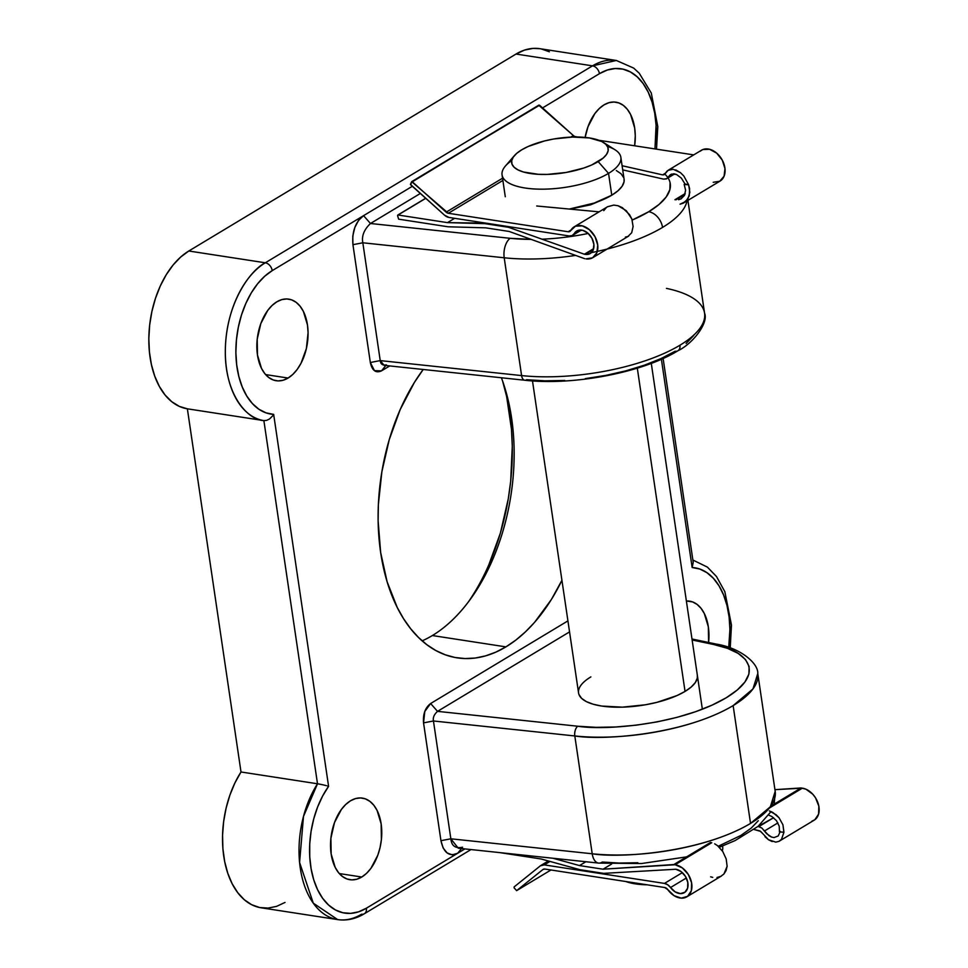<?xml version="1.0" encoding="UTF-8"?>
<svg xmlns="http://www.w3.org/2000/svg" width="968" height="968" viewBox="0 0 968 968"><rect width="100%" height="100%" fill="white"/><g stroke="black" fill="none" stroke-linecap="round" stroke-linejoin="round"><path stroke-width="1.45" d="M501.4 377.762A168.88 102.802 -81.2 0 1 503.808 384.599A168.88 102.802 -81.2 0 1 470.811 598.648A168.88 102.802 -81.2 0 1 432.369 635.54A168.88 102.802 98.8 0 0 501.4 377.762M468.451 601.842A180.133 109.662 98.8 0 0 502.525 380.847M666.456 288.391A120.093 43.1 171.6 0 1 704.559 313.112A120.093 43.1 171.6 0 1 679.923 345.237A7.502 5.312 59 0 1 677.963 350.719A7.502 5.312 59 0 1 675.071 351.251L660.987 358.584L644.373 365.19L625.776 370.865L605.859 375.39L585.277 378.633M664.955 174.216A105.076 37.716 171.6 0 1 648.717 211.738A15.016 10.624 59 0 1 662.535 227.419A120.093 43.1 -8.4 0 0 686.506 202.869M697.359 675.386A60.04 21.55 171.6 0 1 685.041 691.418L677.043 695.544L656.909 702.357L645.547 704.764L622.388 707.16L601.6 706.047L593.118 704.208L586.354 701.606L581.574 698.327L578.961 694.504M750.539 823.417A120.093 43.1 -8.4 0 0 775.186 791.364L770.359 806.755L750.539 823.417L733.139 705.599L750.539 823.417C701.606 852.566 620.282 858.483 592.21 853.776A120.093 43.1 -8.4 0 0 750.539 823.417M637.851 862.73L619.399 863.069L602.278 862.028A15.016 8.168 -83.9 0 1 598.648 863.093A15.016 8.168 -83.9 0 1 592.21 853.776L450.846 838.796L433.446 720.979L423.548 722.878C422.847 714.13 425.206 707.681 430.627 703.518L437.536 711.359L430.627 703.518L567.913 620.887L430.627 703.518L424.795 711.48L423.548 722.878L433.446 720.979C432.769 717.615 434.136 714.408 437.536 711.359C434.136 714.408 432.769 717.615 433.446 720.979L574.811 735.958A7.502 4.09 -83.9 0 1 577.799 726.23L596.143 727.343L615.914 726.98L636.448 725.141L657.018 721.91L676.947 717.373L695.544 711.71L712.158 705.091L726.23 697.771L737.289 689.978L744.936 681.98L748.917 674.055L749.099 666.48L745.469 659.523L738.16 653.388L727.416 648.318L713.61 644.482C740.859 648.33 771.363 670.328 726.23 697.771C680.359 725.092 604.117 730.634 577.799 726.23L437.536 711.359L569.547 631.898L437.536 711.359L577.799 726.23A7.502 4.09 96.1 0 0 574.811 735.958C602.882 740.665 684.207 734.76 733.139 705.599L752.959 688.938L757.787 673.546A120.093 43.1 171.6 0 1 733.139 705.599A120.093 43.1 171.6 0 1 574.811 735.958L592.21 853.776L450.846 838.796L433.446 720.979L574.811 735.958L592.21 853.776A15.016 8.168 96.1 0 0 598.526 863.081M604.032 104.871A41.285 25.132 -81.2 0 1 615.951 102.184A41.285 25.132 -81.2 0 1 634.645 145.793L635.274 135.665L634.657 127.933L630.604 114.502L627.325 109.299L623.356 105.391L618.867 102.935L614.027 102.015L609.017 102.668L604.032 104.871L599.265 108.537L594.896 113.522L588.012 126.675L585.12 137.408A41.285 25.132 -81.2 0 1 604.032 104.871M288.089 378.052L265.619 374.58L288.089 378.052L292.856 374.374L297.224 369.389L301.024 363.266L306.372 348.601L308.078 332.617L307.449 324.885L303.395 311.442L300.116 306.251L296.16 302.343L291.671 299.874L286.831 298.955L281.821 299.608L276.836 301.81A41.285 25.132 -81.2 0 1 288.754 299.136A41.285 25.132 -81.2 0 1 308.078 334.166A41.285 25.132 -81.2 0 1 288.089 378.052A41.285 25.132 -81.2 0 1 276.17 380.726A41.285 25.132 -81.2 0 1 256.847 345.697A41.285 25.132 -81.2 0 1 276.836 301.81L272.068 305.477L267.7 310.474L260.803 323.614L257.21 339.248L257.464 354.978L261.517 368.421L264.808 373.612L268.765 377.52L273.254 379.976L278.094 380.908L283.104 380.255L288.089 378.052M708.588 642.655L708.346 626.913L704.28 613.482L701.001 608.279L697.045 604.371L692.556 601.914L686.372 601.007A41.285 25.132 -81.2 0 1 689.639 601.164A41.285 25.132 -81.2 0 1 708.612 642.486M361.766 877.02L339.296 873.56L361.766 877.02L366.545 873.354L370.913 868.369L377.798 855.228L380.049 847.581L381.392 839.595L381.138 823.865L377.084 810.422L373.793 805.219L369.836 801.322L365.347 798.854L360.507 797.935L355.498 798.588L350.513 800.79A41.285 25.132 -81.2 0 1 362.431 798.116A41.285 25.132 -81.2 0 1 381.767 833.145A41.285 25.132 -81.2 0 1 361.766 877.02A41.285 25.132 -81.2 0 1 349.859 879.706A41.285 25.132 -81.2 0 1 330.524 844.677A41.285 25.132 -81.2 0 1 350.513 800.79L345.745 804.456L341.377 809.454L334.492 822.594L330.899 838.227L331.153 853.957L335.206 867.401L338.485 872.591L342.454 876.5L346.931 878.956L351.783 879.888L356.793 879.234L361.766 877.02M505.925 646.878L432.369 635.54L505.925 646.878L515.835 640.09L525.43 631.874L534.614 622.303L551.409 599.458L561.924 580.316A168.88 102.802 -81.2 0 1 505.925 646.878A168.88 102.802 -81.2 0 1 457.174 657.853A168.88 102.802 -81.2 0 1 379.771 545.807A168.88 102.802 -81.2 0 1 423.21 369.474L414.401 382.445L400.232 409.452L389.257 439.605L381.876 471.719L378.367 504.582L378.125 520.893L380.654 552.498L387.103 581.732L397.243 607.481L403.583 618.734L410.674 628.752L418.466 637.44L426.888 644.724L435.83 650.532L445.244 654.791L455.008 657.478L465.051 658.555L475.252 658.034L485.537 655.893L495.798 652.154L505.925 646.878M457.707 853.244C449.2 857.007 443.622 852.82 440.948 840.684L450.846 838.796L440.948 840.684L423.548 722.878L440.948 840.684L443.15 848.041L447.143 852.929L452.225 854.841L457.707 853.244L461.482 848.561L457.707 853.244L464.882 848.912L366.376 908.214L358.511 911.856L350.573 913.369L342.805 912.727L335.424 909.944L328.636 905.092L322.646 898.316L317.637 889.822L313.753 879.851L311.091 868.683L309.736 856.656L309.724 844.108L311.067 831.415L313.717 818.928L317.601 807.034L322.61 796.059L328.588 786.331L273.666 414.389L266.018 412.852L258.855 409.21L252.382 403.547L246.779 396.033L242.218 386.897L238.818 376.395L236.688 364.839L235.877 352.546L236.434 339.901L238.322 327.244L241.492 314.963L245.86 303.407L251.281 292.905L257.609 283.781L264.663 276.279L272.226 270.629L362.927 216.033L272.226 270.629A7.502 5.312 -121 0 0 265.317 262.788L188.808 251.002L516.017 54.051L524.474 50.106L533.005 48.4L539.95 48.703M457.077 853.619L366.376 908.214A7.502 5.312 59 0 1 364.367 913.731A7.502 5.312 59 0 1 361.512 914.24A82.558 50.263 -81.2 0 1 337.675 919.6A82.558 50.263 -81.2 0 1 300.286 868.187A82.558 50.263 -81.2 0 1 317.504 783.778L241.008 771.98L187.368 408.811L179.31 406.379L171.808 401.732L165.104 395.029L159.369 386.45L154.759 376.213L151.419 364.621L149.423 351.989L148.83 338.667L149.665 325.03L151.903 311.454L155.473 298.313L160.289 285.983L166.206 274.791L173.054 265.063L180.665 257.052L188.808 251.002L516.017 54.051L592.525 65.848L265.317 262.788L188.808 251.002A82.558 50.263 98.8 0 0 148.83 338.667A82.558 50.263 98.8 0 0 187.368 408.811L263.877 420.608A82.558 50.263 -81.2 0 1 225.338 350.464A82.558 50.263 -81.2 0 1 265.317 262.788A7.502 5.312 59 0 1 272.226 270.629A75.056 45.69 -81.2 0 0 235.877 352.546A75.056 45.69 -81.2 0 0 273.666 414.389L272.867 415.671L273.666 414.389L328.588 786.331L327.559 786.004L328.588 786.331A75.056 45.69 -81.2 0 0 313.753 879.851A75.056 45.69 -81.2 0 0 366.376 908.214A7.502 5.312 -121 0 1 364.416 913.707L470.98 849.565M677.963 350.719A7.502 5.312 -121 0 0 679.923 345.237A120.093 43.1 171.6 0 1 521.595 375.584L380.23 360.604L362.831 242.786L352.933 244.686L362.831 242.786L380.23 360.604L370.333 362.504L352.933 244.686C351.88 231.57 355.425 221.89 363.557 215.658L412.344 186.292L363.557 215.658L370.466 223.499C364.041 229.634 361.5 236.071 362.831 242.786L504.207 257.778L362.831 242.786C361.5 236.071 364.041 229.634 370.466 223.499L510.172 238.309A15.016 8.168 96.1 0 0 504.207 257.778A120.093 43.1 -8.4 0 0 575.609 255.407A120.093 43.1 171.6 0 1 504.207 257.778A15.016 8.168 -83.9 0 1 510.172 238.309A105.076 37.716 171.6 0 0 531.166 239.386L510.172 238.309L370.466 223.499L363.557 215.658L358.535 220.389L354.796 227.589L352.788 236.095L352.933 244.686L370.333 362.504L374.459 370.659L381.501 370.865L389.717 365.928L381.501 370.865L386.365 364.851C382.626 365.589 380.581 364.174 380.23 360.604L521.595 375.584A120.093 43.1 -8.4 0 0 679.923 345.237A120.093 43.1 -8.4 0 0 704.571 313.172C708.854 323.094 692.326 344.039 677.915 350.755C642.8 372.547 573.08 385.821 524.813 380.243A7.502 4.09 -83.9 0 1 521.595 375.584L504.207 257.778L521.595 375.584A7.502 4.09 96.1 0 0 524.753 380.243M656.51 149.157L657.804 126.651L651.283 93.025L639.243 73.229L633.665 68.087L616.362 60.476L592.525 65.848A82.558 50.263 -81.2 0 1 616.362 60.476L539.854 48.69A82.558 50.263 98.8 0 0 516.017 54.051L592.525 65.848A7.502 5.312 59 0 1 599.434 73.677L542.564 107.908L599.434 73.677L607.299 70.047L615.224 68.522L623.005 69.164L630.386 71.947L637.174 76.799L643.151 83.575L648.161 92.069L652.057 102.051L654.719 113.208L656.074 125.247L654.973 148.927M661.386 359.237L692.144 567.502L699.779 569.039L706.942 572.681L713.428 578.344L719.03 585.858L723.592 594.993L726.992 605.496L729.122 617.064L729.92 629.345L728.722 647.41A75.056 45.69 -81.2 0 0 692.144 567.502L693.221 562.42L692.144 567.502L661.386 359.237M541.39 48.969L549.376 51.788M285.003 902.442L276.546 906.387L268.015 908.093L259.642 907.524L251.656 904.705L244.275 899.708L237.729 892.665L232.175 883.772L227.782 873.281L224.661 861.484L222.906 848.718L222.555 835.311L223.632 821.663L226.101 808.135L229.9 795.103L234.909 782.943L241.008 771.98L187.368 408.811L263.877 420.608L317.504 783.778L241.008 771.98A82.558 50.263 98.8 0 0 223.777 856.39A82.558 50.263 98.8 0 0 261.178 907.803L337.675 919.6C346.834 920.895 355.74 918.935 364.367 913.731M488.695 565.167L500.408 533.017L508.285 498.75L510.68 481.241L512.278 446.309L511.467 429.211L506.651 396.614L502.694 381.404M422.145 640.864A168.88 102.802 98.8 0 0 432.369 635.54A168.88 102.802 -81.2 0 1 422.133 640.864M716.235 644.083A7.502 5.022 101.8 0 0 713.61 644.482L692.132 639.981L713.61 644.482A7.502 5.022 -78.2 0 1 716.175 644.071L691.987 639.001M697.347 675.289L697.299 678.036L695.363 682.488L691.225 687.014L685.041 691.418A60.04 21.55 171.6 0 1 620.246 707.197A60.04 21.55 171.6 0 1 578.561 692.931A60.04 21.55 171.6 0 1 590.879 676.898M718.232 846.262L740.822 835.469L751.132 828.185L758.271 820.731M687.002 200.981A120.093 43.1 171.6 0 1 662.535 227.419A120.093 43.1 171.6 0 1 607.081 249.078M693.766 335.46L686.118 343.459M564.743 380.46L544.972 380.823L526.628 379.71A7.502 4.09 -83.9 0 1 524.813 380.243L384.102 365.335M670.05 182.541L669.88 189.619L666.165 197L659.026 204.466L648.717 211.738L632.177 220.075A105.076 37.716 171.6 0 0 648.717 211.738A15.016 10.624 -121 0 1 662.535 227.419A120.093 43.1 -8.4 0 1 591.871 252.539M542.007 239.181A105.076 37.716 171.6 0 0 588.217 233.457L584.115 234.268M370.466 223.499L420.342 193.467L370.466 223.499M462.559 847.218C455.456 848.742 451.548 845.923 450.846 838.796L458.275 848.198M386.365 364.851L381.501 370.865C375.838 373.382 372.111 370.599 370.333 362.504L380.23 360.604L384.114 365.323M337.675 919.6L313.293 903.168L299.584 862.464L303.492 816.399L317.504 783.778L320.396 784.286L317.504 783.778L263.877 420.608L266.66 420.354L263.877 420.608C247.784 420.233 223.947 394.279 225.375 348.528C226.403 303.008 250.301 270.108 265.317 262.788L592.525 65.848A7.502 5.312 -121 0 1 599.434 73.677A75.056 45.69 -81.2 0 1 655.602 143.893M663.116 358.462L693.221 562.42M266.66 420.354L269.491 418.999L272.867 415.671L269.491 418.999L266.66 420.354M326.361 785.653L323.53 784.951L326.361 785.653M320.396 784.286L323.53 784.951L320.396 784.286M625.824 881.521A48.787 17.509 -8.4 0 0 647.072 884.8L635.286 883.857L625.824 881.521M514.395 155.642L505.417 166.024A60.04 21.55 -8.4 0 0 532.957 188.881A60.04 21.55 -8.4 0 0 608.545 173.381L598.176 161.62A48.787 17.509 171.6 0 1 536.768 174.216A48.787 17.509 171.6 0 1 514.395 155.642A48.787 17.509 171.6 0 1 521.679 149.834L516.646 153.416L513.282 157.082L511.709 160.7L511.987 164.137L514.117 167.234L518.001 169.896L523.494 172.014L538.414 174.313L547.271 174.409L566.086 172.473L583.958 167.984L591.678 164.983L603.209 158.038L606.573 154.372L608.146 150.754L607.868 147.33L605.738 144.22L601.854 141.558L589.464 137.952L572.584 137.045L553.769 138.981L544.536 140.953L528.177 146.47L521.679 149.834A48.787 17.509 171.6 0 1 603.5 142.49A48.787 17.509 171.6 0 1 598.176 161.62L608.545 173.381A60.04 21.55 171.6 0 1 543.75 189.159A60.04 21.55 171.6 0 1 502.065 174.893A60.04 21.55 171.6 0 1 511.733 160.567M624.07 179.092L624.033 181.827L622.097 186.279L617.959 190.805L611.764 195.209L608.545 173.381L611.764 195.209L594.267 203.038L569.293 209.052A60.04 21.55 -8.4 0 0 611.764 195.209A60.04 21.55 -8.4 0 0 624.082 179.177L620.863 157.348A60.04 21.55 171.6 0 1 608.545 173.381A60.04 21.55 -8.4 0 0 615.079 149.822L603.5 142.49M685.041 691.418L637.307 368.142L685.041 691.418M722.297 850.848A60.04 21.55 -8.4 0 0 722.685 846.915L722.551 846.02M616.289 170.513L621.069 173.792L623.682 177.616M607.456 146.422A60.04 21.55 171.6 0 1 620.863 157.348M538.91 105.088L411.666 181.669L410.432 184.368L444.566 215.211L448.958 217.437L569.148 235.962L572.136 235.587L574.266 233.578A13.141 9.293 59 0 1 576.734 230.989A13.141 9.293 59 0 1 591.472 237.45A13.141 9.293 59 0 1 590.286 253.495A13.141 9.293 59 0 1 585.301 254.366L590.081 253.616L593.202 249.998L593.892 244.432L591.968 238.309L587.915 233.179L582.76 230.336L577.787 230.481L574.266 233.578L580.195 230.009L574.266 233.578A9.002 6.377 59 0 1 572.56 235.369A9.002 6.377 59 0 1 569.148 235.962L448.958 217.437A9.002 6.377 59 0 1 444.566 215.211L410.734 184.852L411.666 181.669L448.341 213.275L568.155 231.751L570.745 230.517A4.501 3.182 59 0 1 569.874 231.449A4.501 3.182 59 0 1 568.155 231.751L571.023 230.021L568.155 231.751L448.341 213.275L502.876 180.447L448.341 213.275A4.501 3.182 59 0 1 446.151 212.161L502.549 178.209L446.151 212.161L412.32 181.815L538.91 105.088L411.872 181.621L539.563 105.222L573.395 135.568A4.501 3.182 -121 0 0 575.585 136.682L577.678 137.008L575.077 136.996L573.395 135.568L570.842 137.105L573.395 135.568L538.765 105.246M598.926 140.287L693.705 154.892L598.926 140.287M665.222 173.32L662.632 174.881L622.097 165.722L662.632 174.881L665.222 173.32M536.696 205.99L599.083 211.847L536.696 205.99M664.012 174.772L662.632 174.881L664.556 174.385L668.101 170.308L673.22 169.291L669.856 169.533L667.037 171.082L664.968 173.804M607.493 206.789L613.76 205.083L618.08 205.748L622.364 207.66L629.478 214.557L631.838 218.962L633.096 226.512L631.693 232.768L627.942 236.47L631.693 232.768L633.096 226.512L631.838 218.962L626.26 210.673L618.08 205.748L613.76 205.083L607.601 206.716L574.23 226.802A18.017 12.741 59 0 1 594.437 235.672A18.017 12.741 59 0 1 592.803 257.669A18.017 12.741 59 0 1 585.967 258.879L592.537 257.827L596.82 252.842L597.74 245.158L595.054 236.749L589.439 229.731L582.337 225.871L575.524 226.161L570.745 230.517A18.017 12.741 59 0 1 574.23 226.802M675.761 169.908L680.492 172.667L683.832 176.019L688.635 184.779L689.845 192.354L687.921 198.936L683.19 203.207L720.047 181.089A18.017 12.741 -121 0 0 721.68 159.079A18.017 12.741 -121 0 0 701.473 150.221L668.101 170.308M683.19 203.207L680.056 204.188L685.852 201.429L689.276 195.851L689.603 188.615L688.563 184.827L684.17 184.44L685.598 190.224L684.449 195.439L680.964 198.888L678.58 199.698L681.448 198.621M585.301 254.366L593.396 249.502L584.382 254.233L508.551 227.298L509.446 226.766L508.551 227.298L485.016 223.668L447.482 222.628L398.042 215.005L425.751 198.331L398.042 215.005L447.482 222.628L454.645 218.308L447.482 222.628L485.912 223.136L485.016 223.668L508.551 227.298L584.382 254.233L593.638 248.655L584.382 254.233L585.301 254.366M673.22 169.291L680.492 172.667L683.832 176.019L688.635 184.779L684.17 184.44L688.635 184.779L684.981 183.956L681.339 178.088L676.426 174.446L671.61 174.058L666.311 178.911L673.583 173.804L668.222 177.035L670.449 174.591L673.922 173.816L676.426 174.446L681.339 178.088L684.981 183.956L684.17 184.44L685.598 190.224L684.449 195.439L680.964 198.888M675.942 199.807L684.92 194.411L675.942 199.807M666.311 178.911L663.588 179.116L666.698 178.705M622.714 169.884L663.588 179.116L622.714 169.884M627.942 236.47L625.401 237.087M509.168 231.461L584.672 258.674L509.168 231.461L485.634 227.831L509.168 231.461M578.61 207.321L590.649 204.817L602.386 199.868L590.649 204.817L578.61 207.321M685.211 193.539L674.938 199.723L685.211 193.539M448.087 226.79L485.634 227.831L448.087 226.79L398.659 219.167L448.087 226.79M398.659 219.167L397.558 215.61L398.659 219.167M397.558 215.61L398.042 215.005L397.558 215.61M700.033 151.286L702.768 149.568L709.58 149.278L716.683 153.138L722.297 160.156L724.984 168.577L724.064 176.249L719.781 181.234L713.21 182.286M603.754 210.649L606.307 207.636M544.875 869.046L664.701 887.511A4.501 3.182 59 0 1 667.775 889.616L674.091 895.69L681.315 898.135L687.582 896.344L691.321 890.766L691.6 882.804L688.321 874.479L682.331 867.909L675.144 864.739A18.017 12.741 59 0 1 690.571 879.101A18.017 12.741 59 0 1 686.881 896.804A18.017 12.741 59 0 1 667.775 889.616L664.701 887.511L544.875 869.046A4.501 3.182 59 0 0 543.169 869.349A4.501 3.182 59 0 0 542.915 869.518L544.875 869.046M761.997 832.891L759.928 830.931L754.048 829.491L760.679 831.415L768.519 839.74L765.035 836.763M811.922 821.179L814.826 819.751L818.577 814.173L818.843 806.211L815.564 797.898L812.83 794.268L806.017 789.235L801.093 787.952L770.746 806.211L801.093 787.952L774.932 789.67L802.387 788.158A18.017 12.741 -121 0 1 817.815 802.508A18.017 12.741 -121 0 1 814.124 820.223L778.938 841.361L781.491 839.341L783.947 832.226L779.47 831.899L779.216 826.212L776.469 820.67L771.871 816.52L768.761 815.141L771.871 816.52L776.469 820.67L779.216 826.212L779.47 831.899L783.862 832.274L782.93 824.772L778.986 817.694L776.13 814.778L769.342 810.918L772.851 812.479L778.986 817.694L782.93 824.772L783.947 832.226L781.491 839.341L778.938 841.361L775.743 842.136M802.387 788.158L769.379 808.026L802.387 788.158M772.198 841.567L768.519 839.74L775.755 842.124L778.938 841.361M711.746 842.717L675.144 864.739L603.052 869.203L611.619 864.049L603.052 869.203L579.505 865.573L585.882 861.738L579.505 865.573L552.922 858.253L579.505 865.573L603.052 869.203L673.849 864.545L710.572 842.438L673.849 864.545L675.144 864.739L711.746 842.717M717.603 845.73L714.686 843.818L717.603 845.73L722.769 851.538L717.603 845.73M726.181 858.931L722.769 851.538L726.181 858.931L727.149 866.42L726.181 858.931M727.065 866.469L726.06 870.607L723.919 873.995L727.065 866.469M720.809 876.355L723.919 873.995L720.809 876.355L716.985 877.504M769.015 835.723L764.49 830.967L777.897 822.897L764.49 830.967L761.876 828.063L766.595 833.642L771.556 837.054L769.015 835.723M774.049 837.562L771.556 837.054L774.049 837.562L778.199 835.977L774.049 837.562M780.293 831.403L778.199 835.977L780.293 831.403M670.534 887.523L686.336 878.012L670.534 887.523L667.702 884.752L664.459 883.409A9.002 6.377 59 0 1 670.534 887.523A13.141 9.293 59 0 0 684.364 892.629A13.141 9.293 59 0 0 687.062 879.718A13.141 9.293 59 0 0 675.809 869.252L681.024 871.539L685.392 876.318L687.788 882.356L687.631 888.152L684.933 892.242L680.395 893.597L675.156 891.879L670.534 887.523M773.601 817.718L758.9 826.563L761.876 828.063L758.077 826.382L773.601 817.718M682.355 872.64L664.459 883.409L544.27 864.884L550.005 861.435L544.27 864.884L540.35 865.84A9.002 6.377 59 0 1 540.846 865.489A9.002 6.377 59 0 1 544.27 864.884L664.459 883.409L682.355 872.64M603.657 873.366L675.809 869.252L603.657 873.366L580.122 869.736L603.657 873.366M499.851 852.626L541.148 858.991L580.122 869.736L541.148 858.991L499.851 852.626M540.35 865.84L514.105 886.93L514.129 887.874L514.105 886.93L540.35 865.84M514.129 887.874L516.646 890.645L514.129 887.874M550.961 869.978L516.682 890.608L542.915 869.518L516.682 890.608L550.961 869.978L516.682 890.608M712.726 877.359L710.621 876.826M774.231 804.118L775.186 791.364L757.787 673.546C758.392 662.983 739.806 647.737 716.175 644.071M578.561 692.931L532.485 380.908M687.921 200.424L704.571 313.172M771.036 811.571L758.125 826.333L735.148 840.563L719.309 847.266M686.578 856.874L641.36 863.553L598.648 863.093L458.251 848.21M692.87 560.012L707.39 567.115L716.501 576.529L724.85 591.714L731.469 625.074L730.223 647.919M502.065 174.893L505.284 196.722M651.283 363.363L702.357 709.205M628.704 236.059L592.803 257.669M572.596 235.345L581.369 230.069M674.648 173.913L666.722 178.681M397.763 215.053L425.678 198.258M686.881 896.804L721.499 875.967M540.906 865.452L548.348 860.975"/></g></svg>
